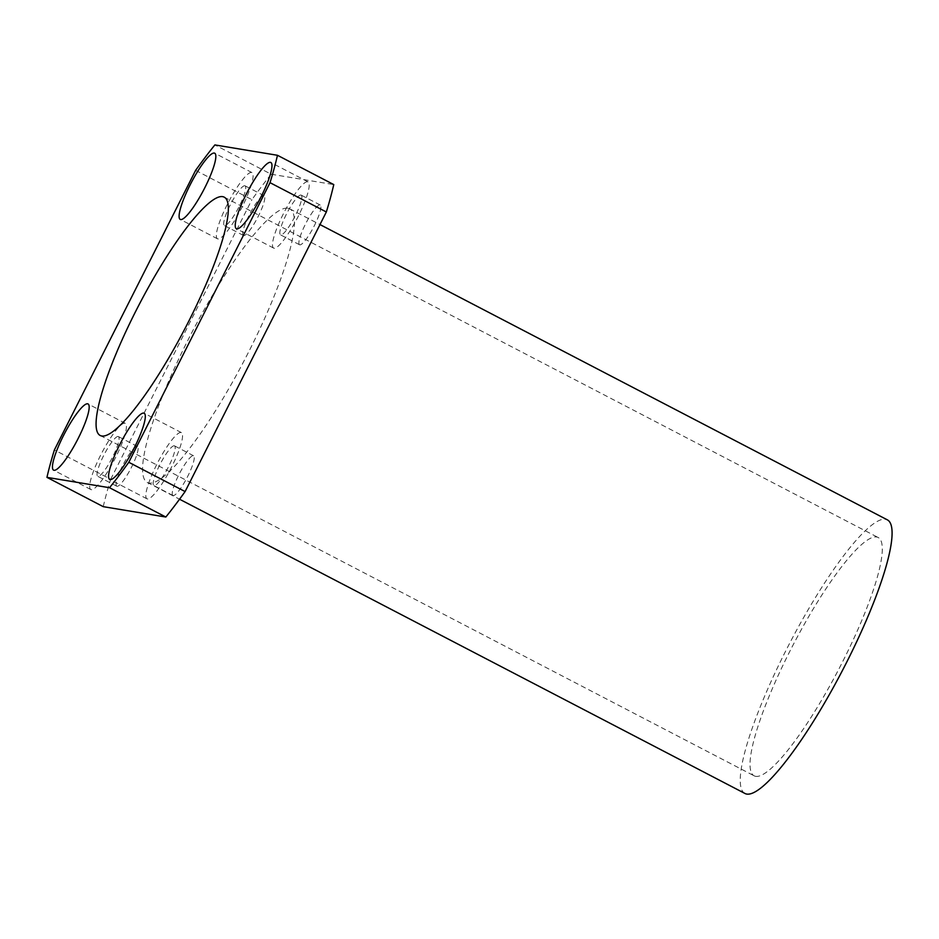 <?xml version="1.0" encoding="UTF-8"?>
<svg xmlns="http://www.w3.org/2000/svg" width="939" height="939" viewBox="0 0 939 939"><rect width="100%" height="100%" fill="white"/><g stroke="black" fill="none" stroke-linecap="round" stroke-linejoin="round"><path stroke-width="0.7" stroke-dasharray="4.7 3.52" d="M755.707 776.342A134.336 25.858 117.5 0 1 754.146 775.825A134.336 25.858 117.5 0 1 791.284 648.473A134.336 25.858 117.5 0 1 876.615 536.991A134.336 25.858 117.5 0 1 878.176 537.507A134.336 25.858 117.5 0 1 841.039 664.859A134.336 25.858 117.5 0 1 755.707 776.342M180.981 432.48A37.314 7.183 -62.5 0 0 157.282 463.443A37.314 7.183 -62.5 0 0 146.965 498.82A37.314 7.183 -62.5 0 0 147.4 498.961A37.314 7.183 -62.5 0 0 171.098 467.998A37.314 7.183 -62.5 0 0 181.415 432.621A37.314 7.183 -62.5 0 0 180.981 432.48M174.267 445.779A22.383 4.308 -62.5 0 0 160.041 464.359A22.383 4.308 -62.5 0 0 153.855 485.58A22.383 4.308 -62.5 0 0 154.113 485.663A22.383 4.308 -62.5 0 0 168.339 467.082A22.383 4.308 -62.5 0 0 174.525 445.861A22.383 4.308 -62.5 0 0 174.267 445.779M173.163 495.581A22.383 4.308 117.5 0 1 172.905 495.499A22.383 4.308 117.5 0 1 179.103 474.277A22.383 4.308 117.5 0 1 193.317 455.697A22.383 4.308 117.5 0 1 193.575 455.779A22.383 4.308 117.5 0 1 187.389 477A22.383 4.308 117.5 0 1 173.163 495.581M124.852 423.184A37.314 7.183 -62.5 0 0 101.154 454.159A37.314 7.183 -62.5 0 0 90.837 489.536A37.314 7.183 -62.5 0 0 91.271 489.677A37.314 7.183 -62.5 0 0 114.969 458.713A37.314 7.183 -62.5 0 0 125.286 423.336A37.314 7.183 -62.5 0 0 124.852 423.184M118.138 436.482A22.383 4.308 -62.5 0 0 103.912 455.063A22.383 4.308 -62.5 0 0 97.726 476.296A22.383 4.308 -62.5 0 0 97.985 476.378A22.383 4.308 -62.5 0 0 112.21 457.798A22.383 4.308 -62.5 0 0 118.396 436.576A22.383 4.308 -62.5 0 0 118.138 436.482M117.035 486.296A22.383 4.308 117.5 0 1 116.776 486.214A22.383 4.308 117.5 0 1 122.974 464.981A22.383 4.308 117.5 0 1 137.188 446.401A22.383 4.308 117.5 0 1 137.446 446.495A22.383 4.308 117.5 0 1 131.26 467.716A22.383 4.308 117.5 0 1 117.035 486.296M251.511 172.447A37.314 7.183 -62.5 0 0 227.801 203.423A37.314 7.183 -62.5 0 0 217.484 238.799A37.314 7.183 -62.5 0 0 217.918 238.94A37.314 7.183 -62.5 0 0 241.628 207.965A37.314 7.183 -62.5 0 0 251.945 172.588A37.314 7.183 -62.5 0 0 251.511 172.447M244.797 185.746A22.383 4.308 -62.5 0 0 230.571 204.326A22.383 4.308 -62.5 0 0 224.386 225.56A22.383 4.308 -62.5 0 0 224.644 225.642A22.383 4.308 -62.5 0 0 238.858 207.061A22.383 4.308 -62.5 0 0 245.056 185.828A22.383 4.308 -62.5 0 0 244.797 185.746M243.694 235.56A22.383 4.308 117.5 0 1 243.436 235.466A22.383 4.308 117.5 0 1 249.621 214.245A22.383 4.308 117.5 0 1 263.847 195.664A22.383 4.308 117.5 0 1 264.105 195.746A22.383 4.308 117.5 0 1 257.92 216.979A22.383 4.308 117.5 0 1 243.694 235.56M307.64 181.743A37.314 7.183 -62.5 0 0 283.93 212.707A37.314 7.183 -62.5 0 0 273.625 248.084A37.314 7.183 -62.5 0 0 274.047 248.225A37.314 7.183 -62.5 0 0 297.757 217.261A37.314 7.183 -62.5 0 0 308.074 181.884A37.314 7.183 -62.5 0 0 307.64 181.743M300.926 195.042A22.383 4.308 -62.5 0 0 286.7 213.623A22.383 4.308 -62.5 0 0 280.515 234.844A22.383 4.308 -62.5 0 0 280.773 234.926A22.383 4.308 -62.5 0 0 294.987 216.346A22.383 4.308 -62.5 0 0 301.184 195.124A22.383 4.308 -62.5 0 0 300.926 195.042M299.823 244.844A22.383 4.308 117.5 0 1 299.564 244.762A22.383 4.308 117.5 0 1 305.75 223.541A22.383 4.308 117.5 0 1 319.976 204.948A22.383 4.308 117.5 0 1 320.234 205.042A22.383 4.308 117.5 0 1 314.049 226.264A22.383 4.308 117.5 0 1 299.823 244.844M287.921 208.223A154.231 29.696 117.5 0 1 289.717 208.81A154.231 29.696 117.5 0 1 247.074 355.024A154.231 29.696 117.5 0 1 149.101 483.033A154.231 29.696 117.5 0 1 147.306 482.446A154.231 29.696 117.5 0 1 189.948 336.221A154.231 29.696 117.5 0 1 287.921 208.223M744.967 793.478A154.231 29.696 117.5 0 1 787.598 647.264A154.231 29.696 117.5 0 1 885.571 519.255A154.231 29.696 117.5 0 1 887.367 519.854M195.617 170.37L251.922 199.667A243.788 46.938 117.5 0 1 271.171 174.231L214.878 144.923M103.255 506.661A243.788 46.938 117.5 0 1 110.685 479.266L54.38 449.969M271.171 174.231L333.768 184.584M110.685 479.266L251.922 199.667M100.191 435.485L754.146 775.825M146.965 498.82L109.71 479.442M172.905 495.499L153.855 485.58M90.837 489.536L53.582 470.146M116.776 486.214L97.726 476.296M217.484 238.799L180.241 219.409M243.436 235.466L224.386 225.56M273.625 248.084L236.37 228.705M299.564 244.762L280.515 234.844M289.717 208.81L319.976 224.562M147.306 482.446L179.549 499.219M320.234 205.042L301.184 195.124M308.074 181.884L270.831 162.494M264.105 195.746L245.056 185.828M251.945 172.588L214.702 153.21M137.446 446.495L118.396 436.576M125.286 423.336L88.043 403.946M193.575 455.779L174.525 445.861M181.415 432.621L144.172 413.242M224.221 197.167L878.176 537.507"/><path stroke-width="1.41" d="M101.752 436.001A134.336 25.858 117.5 0 1 100.191 435.485A134.336 25.858 117.5 0 1 137.329 308.133A134.336 25.858 117.5 0 1 222.66 196.65A134.336 25.858 117.5 0 1 224.221 197.167A134.336 25.858 117.5 0 1 187.084 324.518A134.336 25.858 117.5 0 1 101.752 436.001M143.737 413.09A37.314 7.183 -62.5 0 0 120.028 444.065A37.314 7.183 -62.5 0 0 109.71 479.442A37.314 7.183 -62.5 0 0 110.145 479.583A37.314 7.183 -62.5 0 0 133.854 448.619A37.314 7.183 -62.5 0 0 144.172 413.242A37.314 7.183 -62.5 0 0 143.737 413.09M87.609 403.805A37.314 7.183 -62.5 0 0 63.899 434.769A37.314 7.183 -62.5 0 0 53.582 470.146A37.314 7.183 -62.5 0 0 54.016 470.298A37.314 7.183 -62.5 0 0 77.726 439.323A37.314 7.183 -62.5 0 0 88.043 403.946A37.314 7.183 -62.5 0 0 87.609 403.805M214.268 153.069A37.314 7.183 -62.5 0 0 190.558 184.032A37.314 7.183 -62.5 0 0 180.241 219.409A37.314 7.183 -62.5 0 0 180.675 219.55A37.314 7.183 -62.5 0 0 204.385 188.586A37.314 7.183 -62.5 0 0 214.702 153.21A37.314 7.183 -62.5 0 0 214.268 153.069M270.397 162.353A37.314 7.183 -62.5 0 0 246.687 193.328A37.314 7.183 -62.5 0 0 236.37 228.705A37.314 7.183 -62.5 0 0 236.804 228.846A37.314 7.183 -62.5 0 0 260.514 197.871A37.314 7.183 -62.5 0 0 270.831 162.494A37.314 7.183 -62.5 0 0 270.397 162.353M319.976 224.562L887.367 519.854A154.231 29.696 117.5 0 1 844.724 666.068A154.231 29.696 117.5 0 1 746.751 794.077A154.231 29.696 117.5 0 1 744.967 793.478L179.549 499.219M46.95 477.364A243.788 46.938 117.5 0 1 54.38 449.969L195.617 170.37A243.788 46.938 117.5 0 1 214.878 144.923L277.463 155.287L333.768 184.584A243.788 46.938 117.5 0 1 326.338 211.979L270.033 182.682L128.796 462.281L185.1 491.578A243.788 46.938 117.5 0 1 165.839 517.025L109.534 487.717L46.95 477.364L103.255 506.661L165.839 517.025M277.463 155.287A243.788 46.938 117.5 0 1 270.033 182.682M128.796 462.281A243.788 46.938 117.5 0 1 109.534 487.717M326.338 211.979L185.1 491.578"/></g></svg>
